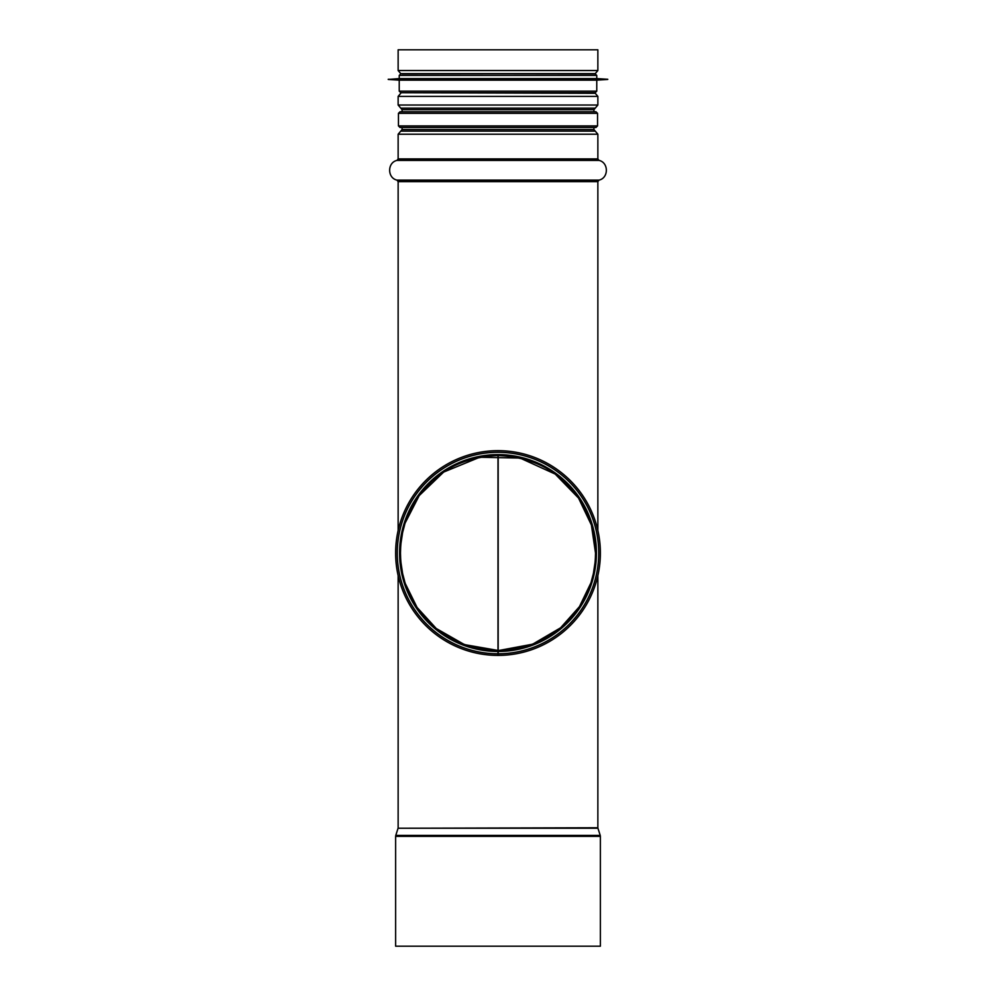 <?xml version="1.0" encoding="UTF-8"?>
<svg xmlns="http://www.w3.org/2000/svg" width="996" height="996" viewBox="0 0 996 996"><rect width="100%" height="100%" fill="white"/><g stroke="black" fill="none" stroke-linecap="round" stroke-linejoin="round"><path stroke-width="1.49" d="M595.508 553.041C595.309 579.66 585.785 602.642 566.948 621.99C549.804 639.693 526.822 649.218 498 650.55C469.178 649.218 446.196 639.693 429.052 621.99C410.215 602.642 400.691 579.66 400.492 553.041C400.691 526.423 410.215 503.441 429.052 484.093C446.196 466.389 469.178 456.865 498 455.533C526.822 456.865 549.804 466.389 566.948 484.093C585.785 503.441 595.309 526.423 595.508 553.041L591.4 525.041L578.552 498.1L555.208 474.084L520.049 458.06L479.736 457.264L443.693 472.067L419.216 495.597L405.409 522.489M404.55 525.203L403.007 531.055M402.434 533.719L400.965 543.455M400.653 547.451L400.492 552.643M400.492 553.44L400.653 558.632M400.965 562.628L402.434 572.364M403.007 575.028L404.55 580.88M405.609 584.179L417.075 607.423L436.236 628.488L464.46 644.599L498.598 650.537L532.636 644.188L560.574 627.816L579.448 606.639L590.665 583.395M591.45 580.88L592.994 575.028M593.566 572.364L595.035 562.628M595.347 558.632L595.508 553.266M498.174 455.533L498.174 650.55M498 455.533L498 650.55M395.624 946.2L600.376 946.2L600.376 836.366L395.624 836.366L395.624 946.2M597.861 70.529L398.139 70.529L398.139 49.8L597.861 49.8L597.861 70.529L595.259 73.629L400.741 73.629L595.185 73.866L596.766 75.435L596.766 78.584L399.234 78.584L388.228 79.443L607.772 79.443L388.228 79.282M498 653.849L498 651.334A98.293 98.293 0 0 1 412.854 503.951A98.293 98.293 0 0 1 583.058 503.802A98.293 98.293 0 0 1 498.174 651.334L498.174 655.418A102.376 102.376 0 0 0 586.607 501.747A102.376 102.376 0 0 0 409.306 501.909A102.376 102.376 0 0 0 498 655.418L498 653.849A100.808 100.808 0 0 1 410.676 502.694A100.808 100.808 0 0 1 585.237 502.532A100.808 100.808 0 0 1 498.174 653.849M498 111.764L400.031 111.764L398.45 113.332L597.55 113.332L595.969 111.764L498 111.764M597.55 113.332L597.55 125.919L398.45 125.919L400.031 127.488L498 127.488L400.492 127.488M498 127.488L595.969 127.488L597.55 125.919M595.259 73.629L402.073 73.866M596.766 78.584L607.772 79.282M607.772 79.443L596.766 80.153L399.234 80.153L388.228 79.443M596.766 80.153L596.766 91.159L595.185 92.728L400.815 92.728L399.234 91.159L596.766 91.159M600.227 835.407L597.936 828.236L398.064 828.236L395.773 835.407L600.227 835.407L600.376 836.366M398.064 828.236L597.861 827.763L597.861 575.601M398.139 181.633L597.861 181.633L599.019 180.114L396.981 180.114L398.139 181.633L398.139 530.482M396.981 180.114C387.207 178.01 387.207 162.522 396.981 160.406L599.019 160.406C608.793 162.522 608.793 178.01 599.019 180.114M398.139 158.899L597.861 158.899L597.861 134.223L398.139 134.223L398.139 158.899L396.981 160.406M398.139 134.223L402.073 129.567L593.927 129.567L595.259 131.123L400.741 131.123L595.259 131.123L597.861 134.223M402.073 111.764L402.073 109.684L593.927 109.684L595.259 108.128L400.766 108.128L595.259 108.128L597.861 105.028L597.861 96.388L398.139 96.388L398.139 105.028L597.861 105.028M403.866 92.728L595.259 93.288L597.861 96.388M498 651.484A98.442 98.442 0 0 1 412.718 503.876A98.442 98.442 0 0 1 583.195 503.727A98.442 98.442 0 0 1 498.174 651.484M498 653.774A100.733 100.733 0 0 1 410.738 502.731A100.733 100.733 0 0 1 585.175 502.569A100.733 100.733 0 0 1 498.174 653.774M596.766 75.435L399.234 75.435L400.815 73.866M395.773 835.407L395.624 836.366M597.861 530.482L597.861 181.633M398.139 827.763L398.139 575.601M599.019 160.406L597.861 158.899M593.927 129.567L593.927 127.488M593.927 111.764L593.927 109.684M402.073 129.567L402.073 127.488M402.073 109.684L398.139 105.028M400.741 93.288L398.139 96.388M592.134 92.728L595.259 93.288M398.139 70.529L400.741 73.629M398.45 125.919L398.45 113.332M399.234 75.435L399.234 78.584M399.234 80.153L399.234 91.159"/></g></svg>

